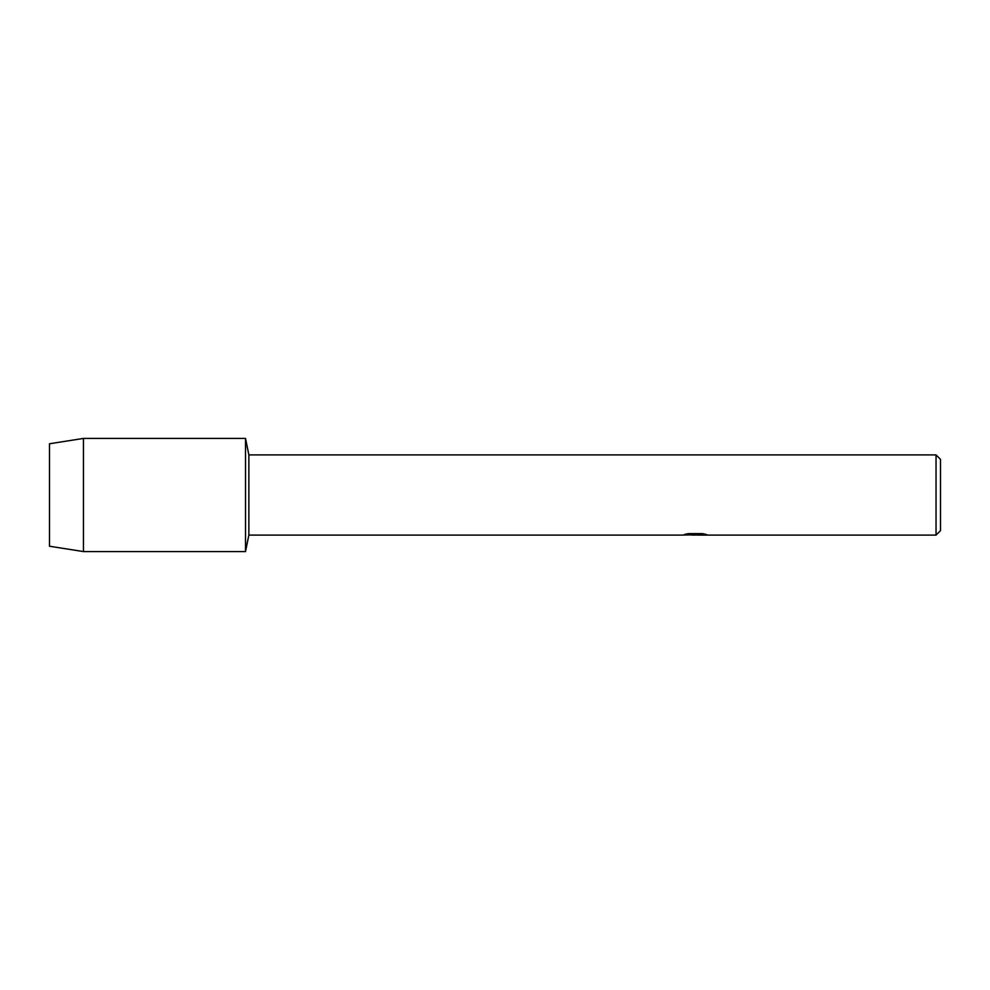 <?xml version="1.0" encoding="UTF-8"?>
<svg xmlns="http://www.w3.org/2000/svg" width="990" height="990" viewBox="0 0 990 990"><rect width="100%" height="100%" fill="white"/><g stroke="black" fill="none" stroke-linecap="round" stroke-linejoin="round"><path stroke-width="1.49" d="M684.832 534.39L696.032 534.476L682.308 535.095L248.861 535.095L245.52 551.579L83.445 551.579L49.5 546.232L49.5 443.768L83.445 438.421L245.52 438.421L248.861 454.905L936.045 454.905L940.5 459.36L940.5 530.64L936.045 535.095L698.408 535.095L706.155 534.452M248.861 535.095L248.861 454.905M245.52 551.579L245.52 438.421L245.52 551.579M695.327 535.008L691.565 535.008M694.584 535.095L692.876 535.095M936.045 535.095L936.045 454.905M696.032 534.476L684.486 534.476M684.498 534.476L688.248 533.635L702.479 533.635L706.613 534.575L698.272 535.07M683.546 535.008L695.141 534.835M83.445 551.579L83.445 438.421M49.5 546.232L49.5 443.768M694.621 535.008L698.272 535.008"/></g></svg>
